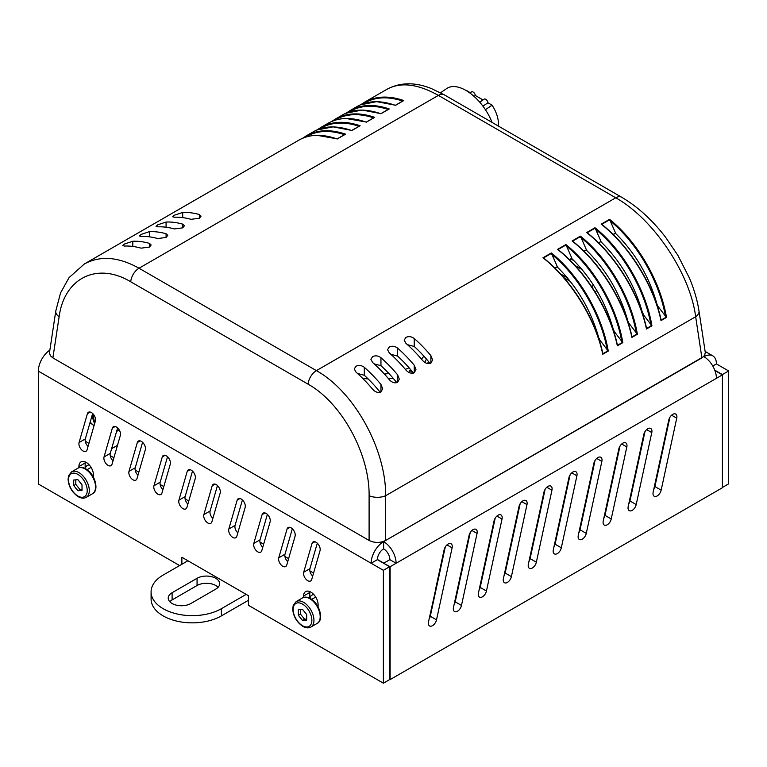 <?xml version="1.0" encoding="UTF-8"?>
<svg xmlns="http://www.w3.org/2000/svg" width="767" height="767" viewBox="0 0 767 767"><rect width="100%" height="100%" fill="white"/><g stroke="black" fill="none" stroke-linecap="round" stroke-linejoin="round"><path stroke-width="1.15" d="M221.385 608.691A41.178 23.777 180 0 1 176.506 613.84A41.178 23.777 180 0 1 151.089 591.875L151.089 599.085A41.178 23.777 0 0 0 176.506 621.049A41.178 23.777 0 0 0 221.385 615.891L221.385 608.691L246.169 594.377M221.385 615.891L248.431 600.283M187.934 560.754L163.15 575.068A41.178 23.777 180 0 0 151.089 591.875M634.923 478.014L634.299 478.378M609.966 492.424L609.334 492.788M585.01 506.834L584.377 507.198M560.044 521.244L559.411 521.608M535.088 535.654L534.455 536.018M510.122 550.064L509.499 550.428M485.166 564.474L484.533 564.838M460.21 578.884L459.577 579.248M435.33 592.91L434.841 592.623M383.874 563.199L377.393 559.459M172.105 592.709L197.061 578.299A13.24 7.641 180 0 1 211.481 576.65A13.24 7.641 180 0 1 219.659 583.706A13.24 7.641 180 0 1 215.776 589.114L190.82 603.524A13.24 7.641 180 0 1 176.391 605.173A13.24 7.641 180 0 1 168.222 598.116A13.24 7.641 180 0 1 172.105 592.709L172.105 599.919A13.24 7.641 0 0 0 169.785 601.721M218.096 587.311A13.24 7.641 0 0 0 197.061 585.509L172.105 599.919M263.647 544.225L260.905 542.643L260.186 543.055M309.935 598.289A10.297 5.944 60 0 1 311.92 595.173A10.297 5.944 60 0 1 313.943 594.693M85.3 468.599A10.297 5.944 60 0 1 87.285 465.473A10.297 5.944 60 0 1 89.308 464.994M284.921 556.506L288.613 558.635M309.878 570.916L313.569 573.045M85.242 441.217L88.934 443.355M110.199 455.627L113.89 457.765M135.165 470.037L138.856 472.175M160.121 484.447L163.812 486.585M185.077 498.857L188.768 500.995M435.627 591.549L435.493 589.602M642.401 443.47L641.912 443.182M439.376 571.703L439.999 571.338M464.332 557.293L464.965 556.928M489.288 542.883L489.921 542.518M514.254 528.473L514.878 528.108M539.211 514.063L539.843 513.698M564.167 499.653L564.8 499.288M589.133 485.243L589.756 484.878M614.089 470.833L614.722 470.468M639.045 456.413L639.678 456.058M90.957 423.605L89.844 423.221M90.017 422.627L94.005 425.79L90.151 422.176M91.963 415.906L94.562 423.844M118.243 428.58L117.284 429.06M94.782 423.087L92.596 413.691M485.549 560.859A5.887 3.394 -60 0 1 485.703 559.44L494.025 521.014A5.887 3.394 -60 0 1 500.966 514.935A5.887 3.394 -60 0 1 502.021 519.038L486.441 591.031A5.887 3.394 -60 0 1 479.5 597.119A5.887 3.394 -60 0 1 478.435 593.016L485.415 560.782M479.02 590.322A5.887 3.394 120 0 0 480.2 587.436L495.204 518.128M578.855 532.682A5.887 3.394 120 0 0 580.034 529.796L595.039 460.488M585.384 503.21A5.887 3.394 -60 0 1 585.547 501.8L593.859 463.373A5.887 3.394 -60 0 1 600.801 457.285A5.887 3.394 -60 0 1 601.865 461.398L586.276 533.391A5.887 3.394 -60 0 1 579.334 539.479A5.887 3.394 -60 0 1 578.28 535.376L585.25 503.142M660.262 459.979A5.887 3.394 -60 0 1 660.425 458.57L668.747 420.143A5.887 3.394 -60 0 1 675.689 414.055A5.887 3.394 -60 0 1 676.743 418.159L661.154 490.161A5.887 3.394 -60 0 1 654.213 496.249A5.887 3.394 -60 0 1 653.158 492.146L660.138 459.912M653.743 489.451A5.887 3.394 120 0 0 654.913 486.556L669.917 417.258M553.899 547.092A5.887 3.394 120 0 0 555.078 544.206L570.082 474.898M560.428 517.62A5.887 3.394 -60 0 1 560.581 516.21L568.903 477.783A5.887 3.394 -60 0 1 575.844 471.695A5.887 3.394 -60 0 1 576.909 475.808L561.319 547.801A5.887 3.394 -60 0 1 554.378 553.889A5.887 3.394 -60 0 1 553.314 549.786L560.293 517.552M460.583 575.269A5.887 3.394 -60 0 1 460.746 573.85L469.068 535.424A5.887 3.394 -60 0 1 476.01 529.345A5.887 3.394 -60 0 1 477.064 533.448L461.475 605.441A5.887 3.394 -60 0 1 454.534 611.529A5.887 3.394 -60 0 1 453.479 607.426L460.459 575.192M454.064 604.732A5.887 3.394 120 0 0 455.234 601.846L470.238 532.538M503.977 575.912A5.887 3.394 120 0 0 505.156 573.026L520.16 503.718M510.506 546.449A5.887 3.394 -60 0 1 510.669 545.03L518.981 506.603A5.887 3.394 -60 0 1 525.922 500.525A5.887 3.394 -60 0 1 526.987 504.628L511.397 576.621A5.887 3.394 -60 0 1 504.456 582.709A5.887 3.394 -60 0 1 503.401 578.606L510.371 546.372M603.821 518.271A5.887 3.394 120 0 0 605 515.376L620.004 446.078M610.34 488.8A5.887 3.394 -60 0 1 610.503 487.39L618.825 448.963A5.887 3.394 -60 0 1 625.767 442.875A5.887 3.394 -60 0 1 626.821 446.988L611.232 518.981A5.887 3.394 -60 0 1 604.291 525.069A5.887 3.394 -60 0 1 603.236 520.966L610.216 488.732M635.306 474.389A5.887 3.394 -60 0 1 635.459 472.98L643.781 434.553A5.887 3.394 -60 0 1 650.723 428.465A5.887 3.394 -60 0 1 651.787 432.578L636.198 504.571A5.887 3.394 -60 0 1 629.256 510.659A5.887 3.394 -60 0 1 628.192 506.556L635.172 474.322M628.777 503.861A5.887 3.394 120 0 0 629.956 500.966L644.961 431.668M535.462 532.039A5.887 3.394 -60 0 1 535.625 530.62L543.947 492.193A5.887 3.394 -60 0 1 550.888 486.105A5.887 3.394 -60 0 1 551.943 490.218L536.354 562.211A5.887 3.394 -60 0 1 529.412 568.299A5.887 3.394 -60 0 1 528.358 564.196L535.337 531.962M528.942 561.502A5.887 3.394 120 0 0 530.112 558.616L545.116 489.308M435.627 589.679A5.887 3.394 -60 0 1 435.79 588.26L444.103 549.834A5.887 3.394 -60 0 1 451.044 543.755A5.887 3.394 -60 0 1 452.108 547.859L436.519 619.851A5.887 3.394 -60 0 1 429.578 625.939A5.887 3.394 -60 0 1 428.513 621.836L435.627 589.679M429.098 619.142A5.887 3.394 120 0 0 430.277 616.256L445.282 546.948M270.109 521.857L261.787 550.677A5.887 3.394 60 0 1 260.732 552.144A5.887 3.394 60 0 1 255.679 549.968A5.887 3.394 60 0 1 253.791 543.419L262.103 514.599A5.887 3.394 60 0 1 263.167 513.133A5.887 3.394 60 0 1 268.22 515.299A5.887 3.394 60 0 1 270.109 521.857M267.367 514.379L260.032 539.815A5.887 3.394 -120 0 0 262.765 547.293M170.264 464.208L161.952 493.037A5.887 3.394 60 0 1 160.888 494.494A5.887 3.394 60 0 1 155.835 492.328A5.887 3.394 60 0 1 153.946 485.779L162.268 456.95A5.887 3.394 60 0 1 163.323 455.493A5.887 3.394 60 0 1 168.376 457.659A5.887 3.394 60 0 1 170.264 464.208M167.532 456.739L160.188 482.175A5.887 3.394 -120 0 0 162.93 489.653M92.654 413.509L85.31 438.945A5.887 3.394 -120 0 0 88.042 446.413M79.068 442.54L87.39 413.72A5.887 3.394 60 0 1 88.445 412.253A5.887 3.394 60 0 1 93.497 414.429A5.887 3.394 60 0 1 95.386 420.978L87.074 449.798A5.887 3.394 60 0 1 86.009 451.264A5.887 3.394 60 0 1 80.957 449.098A5.887 3.394 60 0 1 79.068 442.54L85.31 438.945M195.23 478.618L186.908 507.447A5.887 3.394 60 0 1 185.854 508.904A5.887 3.394 60 0 1 180.801 506.738A5.887 3.394 60 0 1 178.912 500.189L187.225 471.36A5.887 3.394 60 0 1 188.289 469.903A5.887 3.394 60 0 1 193.342 472.069A5.887 3.394 60 0 1 195.23 478.618M192.488 471.149L185.144 496.585A5.887 3.394 -120 0 0 187.886 504.063M295.065 536.267L286.743 565.087A5.887 3.394 60 0 1 285.688 566.554A5.887 3.394 60 0 1 280.636 564.378A5.887 3.394 60 0 1 278.747 557.83L287.069 529.009A5.887 3.394 60 0 1 288.124 527.543A5.887 3.394 60 0 1 293.176 529.709A5.887 3.394 60 0 1 295.065 536.267M292.332 528.789L284.988 554.225A5.887 3.394 -120 0 0 287.721 561.703M245.152 507.447L236.83 536.267A5.887 3.394 60 0 1 235.766 537.734A5.887 3.394 60 0 1 230.714 535.558A5.887 3.394 60 0 1 228.825 529.009L237.147 500.189A5.887 3.394 60 0 1 238.211 498.723A5.887 3.394 60 0 1 243.254 500.889A5.887 3.394 60 0 1 245.152 507.447M242.41 499.969L235.066 525.405A5.887 3.394 -120 0 0 237.808 532.883M145.308 449.798L136.986 478.627A5.887 3.394 60 0 1 135.932 480.084A5.887 3.394 60 0 1 130.879 477.918A5.887 3.394 60 0 1 128.99 471.369L137.312 442.54A5.887 3.394 60 0 1 138.367 441.073A5.887 3.394 60 0 1 143.419 443.249A5.887 3.394 60 0 1 145.308 449.798M142.576 442.329L135.232 467.765A5.887 3.394 -120 0 0 137.964 475.243M120.352 435.388L112.03 464.208A5.887 3.394 60 0 1 110.975 465.674A5.887 3.394 60 0 1 105.923 463.508A5.887 3.394 60 0 1 104.034 456.95L112.346 428.13A5.887 3.394 60 0 1 113.411 426.663A5.887 3.394 60 0 1 118.463 428.839A5.887 3.394 60 0 1 120.352 435.388M117.61 427.919L110.266 453.355A5.887 3.394 -120 0 0 113.008 460.833M220.187 493.037L211.865 521.857A5.887 3.394 60 0 1 210.81 523.324A5.887 3.394 60 0 1 205.757 521.148A5.887 3.394 60 0 1 203.869 514.599L212.191 485.77A5.887 3.394 60 0 1 213.245 484.313A5.887 3.394 60 0 1 218.298 486.479A5.887 3.394 60 0 1 220.187 493.037M217.454 485.559L210.11 510.995A5.887 3.394 -120 0 0 212.843 518.473M320.031 550.677L311.709 579.497A5.887 3.394 60 0 1 310.645 580.964A5.887 3.394 60 0 1 305.602 578.788A5.887 3.394 60 0 1 303.703 572.24L312.025 543.419A5.887 3.394 60 0 1 313.089 541.953A5.887 3.394 60 0 1 318.132 544.119A5.887 3.394 60 0 1 320.031 550.677M317.289 543.199L309.945 568.635A5.887 3.394 -120 0 0 312.687 576.113M309.849 591.587A10.297 5.944 -120 0 0 309.791 592.45L309.782 598.212M303.54 597.455L303.55 596.055A10.297 5.944 60 0 1 305.678 591.568A10.297 5.944 60 0 1 313.521 594.233A10.297 5.944 60 0 1 318.104 604.454L318.104 606.898M309.791 592.45L303.55 596.055M85.214 461.897A10.297 5.944 -120 0 0 85.147 462.99L85.147 468.522M78.905 467.765L78.905 466.585A10.297 5.944 60 0 1 81.043 461.878A10.297 5.944 60 0 1 88.972 464.629A10.297 5.944 60 0 1 93.469 474.994L93.469 477.218M181.865 564.253L181.865 557.254L248.431 595.681L248.431 605.288L383.375 683.196L389.617 679.6L389.617 566.717L383.375 570.312L383.375 683.196M722.409 487.457L728.65 483.852L728.65 370.969L722.409 374.574L722.409 487.745L390.115 679.6L390.115 566.717L383.874 563.4M715.314 371.755L716.167 371.266L722.409 374.871L716.426 378.323A17.651 10.192 -120 0 0 703.943 356.703A17.651 10.192 -60 0 1 712.764 355.83A17.651 10.192 -60 0 1 716.426 363.913L728.65 370.969M383.874 563.112L389.866 559.651A8.82 5.091 60 0 0 383.625 548.846A8.82 5.091 120 0 0 377.383 559.651L389.617 566.717M49.855 350.107A17.651 10.192 120 0 0 38.35 371.123L38.35 484.006L179.612 565.557M383.375 570.312L371.142 563.256A17.651 10.192 -60 0 1 383.625 541.636A17.651 10.192 60 0 1 396.108 563.256L390.115 566.717M389.617 679.303L390.115 679.6M389.866 559.651L396.108 563.256L716.426 378.323M383.625 548.846L383.625 541.636L703.694 356.559M714.748 370.154L722.409 374.574M712.764 366.022L716.426 363.913M377.383 559.651L371.142 563.256L38.35 371.123M73.709 485.569L73.709 480.027L77.87 479.653L82.031 484.83L82.031 490.372L77.87 490.746L73.709 485.569L75.789 484.37L75.789 479.845M77.87 490.746L79.95 489.547L75.789 484.37M82.031 489.365L79.95 489.547M298.344 615.268L298.344 609.717L302.505 609.353L306.666 614.52L306.666 620.072L302.505 620.445L298.344 615.268L300.424 614.07L300.424 609.535M302.505 620.445L304.585 619.237L300.424 614.07M306.666 619.055L304.585 619.237M498.243 125.98A24.956 13.097 -124.2 0 0 492.098 105.175L487.937 102.778A2.943 1.544 -124.2 0 0 486.441 99.883A2.943 1.544 -124.2 0 0 484.207 99.135L479.739 102.164M467.132 90.765A24.956 13.097 -124.2 0 0 466.844 90.937L470.411 92.663M483.028 99.94L475.329 95.491A2.943 1.544 -124.2 0 0 473.833 92.596A2.943 1.544 -124.2 0 0 471.59 91.858L469.912 92.999M475.329 95.491L474.044 96.364M485.434 109.691L492.098 105.175M487.937 102.778L482.951 106.153M492.059 122.413A38.245 20.067 -124.2 0 0 446.806 88.483L440.507 92.759M619.87 302.112L621.912 303.291M595.039 291.815L596.956 290.703M362.609 378.294A58.829 33.969 0 0 0 368.218 378.965M388.553 378.764A58.829 33.969 0 0 0 393.068 378.16M411.198 373.213A58.829 33.969 0 0 0 412.972 372.465M427.219 363.472A58.829 33.969 0 0 0 428.83 361.899M571.089 259.045L574.042 260.751M592.92 284.193L592.718 288.21M575.02 265.468L582.048 269.533M426.366 358.956A50.008 28.868 180 0 1 424.755 362.36M409.041 367.776A50.008 28.868 180 0 1 405.36 369.358M388.907 373.51A50.008 28.868 180 0 1 384.353 374.008M423.844 356.109A50.008 28.868 180 0 1 421.438 359.09M409.492 372.704L409.492 370.442A50.008 28.868 0 0 0 410.776 369.799M412.934 372.426L409.492 370.442M199.353 218.24L191.031 219.333A105.894 61.139 -120 0 0 174.387 217.234L172.671 216.754L174.387 215.201L182.709 212.43A105.894 61.139 60 0 1 199.353 214.53L199.353 218.24L201.069 216.131L199.353 214.53M182.709 227.847L174.387 228.94A105.894 61.139 -120 0 0 157.753 226.84L156.027 226.361L157.753 224.808L166.075 222.037A105.894 61.139 60 0 1 182.709 224.137L182.709 227.847L184.435 225.738L182.709 224.137M166.075 237.454L157.753 238.556A105.894 61.139 -120 0 0 141.109 236.447L139.393 235.968L141.109 234.414L149.431 231.644A105.894 61.139 60 0 1 166.075 233.743L166.075 237.454L167.791 235.344L166.075 233.743M149.431 247.06L141.109 248.163A105.894 61.139 -120 0 0 124.475 246.054L122.749 245.574L124.475 244.021L132.787 241.25A105.894 61.139 60 0 1 149.431 243.36L149.431 247.06L151.157 244.951L149.431 243.36M380.202 392.32A96.479 55.703 -120 0 0 364.306 375.284L364.306 367.316A105.894 61.139 60 0 1 380.95 384.42L380.95 392.004L382.675 388.744L380.95 384.42M396.846 382.714A96.479 55.703 -120 0 0 380.95 365.677L380.95 357.71A105.894 61.139 60 0 1 397.594 374.814L397.594 382.397L399.31 379.138L397.594 374.814M413.48 373.107A96.479 55.703 -120 0 0 397.594 356.07L397.594 348.103A105.894 61.139 60 0 1 414.228 365.207L414.228 372.791L415.954 369.531L414.228 365.207M430.124 363.5A96.479 55.703 -120 0 0 414.228 346.463L414.228 338.496A105.894 61.139 60 0 1 430.872 355.6L430.872 363.184L432.588 359.924L430.872 355.6M414.228 338.496C411.505 336.483 408.734 336.119 405.906 337.403L404.19 340.097L405.906 343.3A105.894 61.139 -120 0 1 422.55 360.404C425.1 363.28 427.881 364.2 430.872 363.184M397.594 348.103C394.871 346.09 392.09 345.725 389.272 347.01L387.546 349.704L389.272 352.906A105.894 61.139 -120 0 1 405.906 370.01C408.466 372.887 411.237 373.807 414.228 372.791M380.95 357.71C378.227 355.696 375.456 355.332 372.628 356.617L370.902 359.311L372.628 362.513A105.894 61.139 -120 0 1 389.272 379.617C391.822 382.493 394.593 383.414 397.594 382.397M364.306 367.316C361.583 365.303 358.812 364.939 355.993 366.223L354.268 368.917L355.993 372.12A105.894 61.139 -120 0 1 372.628 389.224C375.188 392.1 377.958 393.02 380.95 392.004M357.527 373.491L364.306 375.284M374.171 363.884L380.95 365.677M390.806 354.277L397.594 356.07M407.45 344.671L414.228 346.463M369.1 540.457L52.885 357.892L59.126 316.733C64.361 277.817 97.323 261.729 130.745 281.786L308.113 384.19C341.641 402.78 369.713 454.112 369.1 495.693L369.1 540.457C374.632 543.074 380.154 543.074 385.676 540.457L385.676 495.693C386.002 449.126 354.105 391.553 316.407 370.634L139.028 268.229C118.463 256.772 100.247 255.353 84.38 263.973L84.063 264.155M59.126 316.733A11.764 6.74 -171.4 0 1 55.78 311.018L49.443 352.935L50.421 355.811L52.885 357.892M308.113 384.19A11.764 6.798 -60 0 1 316.407 370.634L615.757 197.8A11.764 6.798 -60 0 1 621.606 197.205A11.764 6.798 -60 0 1 621.634 197.224L444.266 94.82A11.764 6.798 120 0 0 444.227 94.801L431.447 88.598C415.158 82.021 400.384 82.222 387.105 89.193L387.143 89.173C400.786 81.839 417.871 83.91 438.379 95.396L615.757 197.8C653.359 218.787 690.137 273.531 695.659 316.733L701.901 357.892L704.633 355.418L705.295 352.513L699.005 311.018A11.764 6.74 -8.6 0 0 698.948 310.731M701.901 357.892L385.676 540.457M327.998 123.314L328.113 123.247C338.717 117.322 351.449 116.968 366.329 122.174L374.68 117.351C359.723 112.27 346.684 112.797 335.562 118.952L342.801 114.772C353.376 108.914 366.07 108.578 380.892 113.765L389.233 108.952C374.286 103.861 361.247 104.389 350.126 110.544L346.358 113.008M388.716 109.135L380.892 113.765M335.39 119.048L331.785 121.416M298.881 140.131L298.996 140.064C309.59 134.139 322.332 133.784 337.212 138.99L345.562 134.167C330.606 129.077 317.567 129.613 306.445 135.759L313.674 131.588C324.259 125.73 336.953 125.395 351.775 130.582L360.116 125.759C345.083 120.649 331.986 121.205 320.836 127.456L317.231 129.824M306.273 135.864L302.668 138.233M349.953 110.64L357.355 106.364C367.939 100.506 380.633 100.18 395.456 105.367L403.797 100.544C388.84 95.453 375.801 95.98 364.68 102.136L360.912 104.6M374.152 117.543L366.329 122.174M403.279 100.736L395.456 105.367M359.598 125.951L351.775 130.582M345.035 134.359L337.212 138.99M627.818 321.795L637.377 334.249C631.318 298.075 608.241 258.306 580.446 236.15L586.419 249.841L583.984 251.25M636.965 334.038L631.998 336.905L631.73 336.243C624.146 301.565 600.484 263.426 573.054 241.634L572.096 240.972C600.158 262.976 624.396 302.064 631.903 337.413L631.73 336.243M573.054 241.634L572.613 241.135L580.418 236.629M557.532 249.38C585.595 271.384 609.842 310.472 617.339 345.821L617.176 344.642C609.583 309.973 585.93 271.834 558.491 250.042L557.532 249.38L565.883 244.558L571.866 258.249L569.421 259.658M613.255 330.203L622.814 342.657C616.754 306.484 593.677 266.715 565.883 244.558M542.978 257.779C571.041 279.782 595.278 318.88 602.776 354.229L602.613 353.05C595.019 318.372 571.367 280.243 543.928 258.45L542.978 257.779L551.32 252.966L557.302 266.657L554.867 268.067M598.701 338.611L608.26 351.065C602.191 314.882 579.114 275.123 551.32 252.966M656.936 304.988L666.494 317.442C660.435 281.259 637.358 241.5 609.564 219.343L615.546 233.034L613.101 234.443M601.213 224.156C629.276 246.159 653.522 285.257 661.02 320.606L660.857 319.427C653.263 284.749 629.611 246.619 602.172 224.827L601.213 224.156L609.564 219.343M586.659 232.564C614.722 254.567 638.959 293.656 646.456 329.005L646.293 327.835C638.7 293.157 615.048 255.018 587.608 233.235L586.659 232.564L595 227.741L600.983 241.432L598.538 242.851M642.382 313.387L651.94 325.841C645.872 289.667 622.794 249.908 595 227.741M622.411 342.446L617.435 345.313L617.176 344.642M558.491 250.042L558.06 249.534L565.854 245.037M651.528 325.63L646.562 328.506L646.293 327.835M587.608 233.235L587.177 232.727L594.981 228.221M607.847 350.855L602.881 353.721L602.613 353.05M543.928 258.45L543.496 257.942L551.3 253.436M666.082 317.231L661.116 320.098L660.857 319.427M602.172 224.827L601.74 224.319L609.535 219.813M657.626 305.103L657.079 305.419M599.391 338.726L598.845 339.043M557.302 266.657L555.087 268.287M613.945 330.318L613.399 330.635M571.866 258.249L569.641 259.879M628.509 321.91L627.962 322.226M586.419 249.841L584.205 251.471M643.072 313.511L642.525 313.828M600.983 241.432L598.768 243.062M615.546 233.034L613.322 234.664M615.537 233.379C635.555 253.196 649.438 277.021 657.185 304.844M600.973 241.787C620.992 261.605 634.875 285.429 642.621 313.252M586.419 250.195C606.438 270.013 620.321 293.828 628.058 321.651M571.856 258.604C591.875 278.421 605.757 302.236 613.504 330.059M557.293 267.012C577.311 286.82 591.194 310.645 598.941 338.468M660.895 458.944L660.406 458.666M117.485 445.32L111.608 448.705M197.061 578.299L197.061 585.509M643.762 434.64L644.251 434.927M663.177 445.857L663.666 446.135M116.603 431.418L119.201 429.913M486.441 591.031L480.2 587.436M502.021 519.038L496.882 516.066M586.276 533.391L580.034 529.796M601.865 461.398L596.716 458.426M661.154 490.161L654.913 486.556M676.743 418.159L671.604 415.196M561.319 547.801L555.078 544.206M576.909 475.808L571.76 472.836M461.475 605.441L455.234 601.846M477.064 533.448L471.926 530.476M511.397 576.621L505.156 573.026M526.987 504.628L521.838 501.656M611.232 518.981L605 515.376M626.821 446.988L621.682 444.016M636.198 504.571L629.956 500.966M651.787 432.578L646.639 429.606M536.354 562.211L530.112 558.616M551.943 490.218L546.804 487.246M436.519 619.851L430.277 616.256M452.108 547.859L446.96 544.886M262.103 514.599L264.96 512.95M253.791 543.419L260.032 539.815M162.268 456.95L165.126 455.301M153.946 485.779L160.188 482.175M87.39 413.72L90.247 412.071M187.225 471.36L190.082 469.711M178.912 500.189L185.144 496.585M287.069 529.009L289.926 527.36M278.747 557.83L284.988 554.225M237.147 500.189L240.004 498.531M228.825 529.009L235.066 525.405M137.312 442.54L140.169 440.891M128.99 471.369L135.232 467.765M112.346 428.13L115.203 426.481M104.034 456.95L110.266 453.355M212.191 485.77L215.048 484.121M203.869 514.599L210.11 510.995M312.025 543.419L314.882 541.77M303.703 572.24L309.945 568.635M85.147 462.99L78.905 466.585M86.259 497.342A14.707 8.495 -120 0 0 86.259 480.353A14.707 8.495 -120 0 0 71.552 471.868L68.579 475.77L68.081 479.327C68.627 486.594 71.993 492.376 78.176 496.68C81.264 498.397 83.958 498.617 86.259 497.342L92.5 493.737A14.707 8.495 60 0 0 92.5 476.748A14.707 8.495 60 0 0 77.793 468.263C80.132 466.969 82.865 467.208 86 468.982C95.022 473.814 99.509 490.631 92.5 493.737M77.87 496.009A13.24 7.641 60 0 1 69.768 475.118A13.24 7.641 60 0 1 85.971 484.476A13.24 7.641 60 0 1 77.87 496.009M310.903 627.032A14.707 8.495 -120 0 0 310.903 610.053A14.707 8.495 -120 0 0 296.196 601.558L293.215 605.46L292.716 609.027C293.262 616.284 296.628 622.066 302.812 626.38C305.899 628.087 308.593 628.307 310.903 627.032L317.145 623.427A14.707 8.495 60 0 0 317.145 606.448A14.707 8.495 60 0 0 302.438 597.953C304.767 596.668 307.509 596.908 310.635 598.682C319.666 603.514 324.153 620.321 317.145 623.427M302.505 625.699A13.24 7.641 60 0 1 294.403 604.808A13.24 7.641 60 0 1 310.616 614.175A13.24 7.641 60 0 1 302.505 625.699M563.803 277.635L570.293 281.384M567.484 277.922L560.447 273.867M132.787 246.447L132.787 241.25M149.431 236.84L149.431 231.644M166.075 227.233L166.075 222.037M182.709 217.627L182.709 212.43M369.1 495.693A11.764 5.561 -0 0 0 385.676 495.693L695.659 316.733A11.764 6.74 -8.6 0 0 699.015 311.066A11.764 6.74 -8.6 0 0 699.005 311.018M348.563 112.145C359.608 105.376 372.724 104.446 387.92 109.355M130.745 281.786A11.764 6.798 -60 0 1 139.028 268.229L438.379 95.396A11.764 6.798 120 0 1 444.227 94.801M333.952 120.582C345.006 113.784 358.141 112.845 373.356 117.763M363.127 103.737C374.171 96.968 387.287 96.038 402.474 100.956M319.436 128.961C330.481 122.183 343.606 121.253 358.793 126.171M304.835 137.398C315.889 130.601 329.024 129.661 344.23 134.58M580.561 237.3C607.723 259.256 630.234 298.047 636.409 333.54M631.903 337.413L637.377 334.249M580.446 236.15L572.096 240.972M617.339 345.821L622.814 342.657M602.776 354.229L608.26 351.065M661.02 320.606L666.494 317.442M646.456 329.005L651.94 325.841M565.998 245.708C593.159 267.664 615.671 306.455 621.855 341.948M595.115 228.902C622.277 250.847 644.798 289.638 650.972 325.131M551.444 254.117C578.596 276.062 601.117 314.863 607.291 350.346M609.679 220.493C636.84 242.439 659.352 281.23 665.535 316.723M55.78 311.018A11.764 6.74 -171.4 0 1 55.78 310.999L60.545 292.936L69.059 277.625L84.351 263.982L298.996 140.064M712.764 355.83L705.132 351.42M87.083 469.692L91.081 467.381M71.552 471.868L77.793 468.263M311.728 599.382L315.716 597.081M296.196 601.558L302.438 597.953M346.483 112.95L350.135 110.553M388.792 109.087L380.902 113.641L362.149 110.045L345.812 113.248M387.143 89.173L364.507 102.232M328.113 123.247L320.836 127.456M331.91 121.368L335.572 118.962M374.229 117.495L366.348 122.049L346.185 118.501M361.036 104.542L364.689 102.155M403.356 100.688L395.465 105.242L376.674 101.647L360.308 104.868M317.193 129.834L320.759 127.504M351.794 130.448L333.108 126.862L316.809 130.006M351.785 130.457L359.675 125.903M345.112 134.311L337.221 138.865L317.107 135.318M302.792 138.175L306.455 135.778M631.979 336.742C624.511 301.728 600.456 263.1 572.709 241.202M617.416 345.15C609.947 310.136 585.902 271.508 558.155 249.601M646.533 328.334C639.074 293.32 615.019 254.692 587.273 232.794M602.852 353.558C595.393 318.545 571.338 279.907 543.592 258.009M661.096 319.925C653.628 284.921 629.582 246.284 601.836 224.386M621.596 197.205C637.54 206.572 652.142 219.851 665.43 237.041L677.836 255.267L689.447 278.114C694.173 289.389 697.356 300.367 699.005 311.066"/></g></svg>
